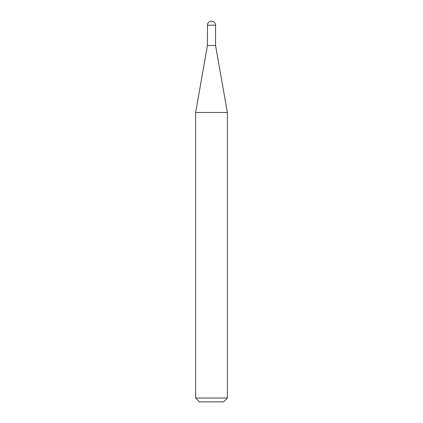 <?xml version="1.0" encoding="UTF-8"?>
<svg xmlns="http://www.w3.org/2000/svg" width="423" height="423" viewBox="0 0 423 423"><rect width="100%" height="100%" fill="white"/><g stroke="black" fill="none" stroke-linecap="round" stroke-linejoin="round"><path stroke-width="0.63" d="M211.5 21.15A4.056 4.056 0 0 1 215.556 25.206L207.444 25.206A4.056 4.056 0 0 1 211.5 21.15M207.444 25.206L207.444 45.515L215.556 45.515L215.556 25.206M207.444 45.515L195.638 112.47L227.363 112.47L215.556 45.515M227.363 398.043L223.556 401.85L199.445 401.85L195.638 398.043L227.363 398.043L227.363 112.47M195.638 398.043L195.638 112.47"/></g></svg>
